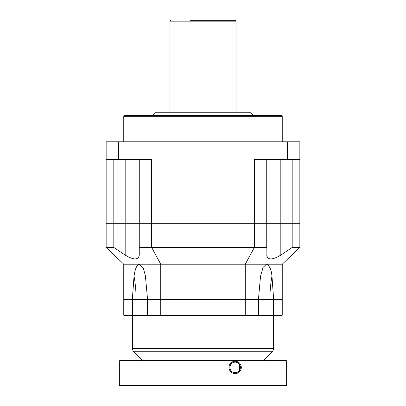 <?xml version="1.0" encoding="UTF-8"?>
<svg xmlns="http://www.w3.org/2000/svg" width="406" height="406" viewBox="0 0 406 406"><rect width="100%" height="100%" fill="white"/><g stroke="black" fill="none" stroke-linecap="round" stroke-linejoin="round"><path stroke-width="0.61" d="M292.183 159.416L292.183 223.691L299.851 223.691L299.851 141.806L106.149 141.806L106.149 159.416L151.656 159.416L151.656 223.691L106.149 223.691L113.817 223.691L113.817 247.462L106.149 247.462L123.759 264.194L123.759 298.973L245.265 298.973L245.265 264.194L123.759 264.194M299.851 159.416L254.344 159.416L254.344 223.691L151.656 223.691L151.656 247.462L139.263 247.462L139.263 255.085C138.375 260.175 133.681 260.175 125.175 255.085L113.817 247.462M245.265 298.973L258.485 298.973L260.525 276.171L263.093 267.397L266.503 264.194L282.241 264.194L299.851 247.462L299.851 223.691L254.344 223.691L266.737 223.691L266.737 247.462L151.656 247.462L160.735 264.194L160.735 298.973M125.175 159.416L125.175 223.691L139.263 223.691L139.263 159.416L139.263 223.691L254.344 223.691L254.344 247.462L245.265 264.194L266.503 264.194C269.528 265.676 271.35 269.67 271.969 276.171L273.624 298.973L282.241 298.973L282.241 264.194M266.737 159.416L266.737 247.462M113.817 159.416L113.817 223.691L125.175 223.691L125.175 255.085M106.149 247.462L106.149 159.416M118.476 141.806L118.476 159.416M287.524 141.806L287.524 159.416M123.759 116.273C123.531 116.06 123.825 115.766 124.637 115.39L281.363 115.39C282.175 115.766 282.469 116.06 282.241 116.273L123.759 116.273L123.759 141.806M152.372 115.39L155.016 112.751L250.984 112.751L253.628 115.39M169.982 112.751L169.982 21.178L236.018 21.178C236.241 20.965 235.947 20.67 235.14 20.3L190.495 20.3M299.851 247.462L292.183 247.462L292.183 223.691L266.737 223.691L266.894 256.364M139.263 223.691L139.263 247.462M292.183 247.462L280.825 255.085C272.299 260.175 267.605 260.175 266.737 255.085M271.969 276.171A91.533 64.727 90 0 0 269.929 298.973L273.624 298.973M239.591 364.593L239.591 370.267M139.497 264.194L143.313 268.27L145.373 275.588L147.515 298.973L136.071 298.973A91.533 64.727 90 0 0 134.031 276.171C135.096 268.665 136.918 264.671 139.497 264.194M132.376 298.973L134.031 276.171M276.882 315.701L131.239 315.701A1.319 1.319 0 0 1 132.559 317.02L132.559 348.658A4.4 4.4 0 0 0 133.853 351.769L142.247 360.168L263.753 360.168L272.147 351.769A4.4 4.4 0 0 0 273.441 348.658L273.441 317.02L132.559 317.02M139.862 315.701L124.145 315.701M266.138 315.701L165.562 315.701M154.818 315.701L131.239 315.701M274.76 315.701A1.319 1.319 0 0 0 273.441 317.02M264.194 360.604L263.753 360.168L142.247 360.168L141.806 360.604M273.619 315.259L273.405 315.701L273.619 315.259L282.241 315.259L281.805 315.701L282.241 315.259L282.241 299.415L281.805 298.973L282.241 299.415L273.619 299.415L273.619 315.259L269.929 315.259L269.929 299.415L273.619 299.415L273.405 298.973M160.847 315.701L160.735 315.259L245.265 315.259L245.265 299.415L258.485 299.415L258.485 315.259L245.265 315.259L245.153 315.701M123.759 315.259L123.759 299.415L132.381 299.415L132.381 315.259L123.759 315.259L124.195 315.701L123.759 315.259M147.748 299.024A0.442 0.442 0 0 0 147.515 299.415L147.515 315.259L132.381 315.259L132.595 315.701M160.943 315.701L147.957 315.701L147.515 315.259L160.735 315.259L160.735 299.415L245.265 299.415L245.153 298.973M258.043 298.973L258.485 299.415L269.929 299.415L269.929 298.973M160.847 298.973L160.735 299.415L147.515 299.415L147.957 298.973M147.748 315.65A0.442 0.442 90 0 1 147.515 315.259A0.442 0.442 90 0 0 147.748 315.65M132.595 298.973L132.381 299.415L147.515 299.415M124.195 298.973L123.759 299.415M258.043 315.701L258.485 315.259A0.442 0.442 0 0 1 258.252 315.65M258.252 299.024A0.442 0.442 -90 0 1 258.485 299.415A0.442 0.442 -90 0 0 258.252 299.024M137.137 385.7L119.704 385.7L119.354 385.35L137.015 385.35L137.137 385.7L268.863 385.7L268.985 385.35L137.015 385.35L137.015 360.959L119.354 360.959L119.354 385.35M268.863 360.604L268.985 360.959L137.015 360.959L137.137 360.604L286.296 360.604L286.646 360.959L286.646 385.35L286.296 385.7L268.863 385.7M286.646 385.35L268.985 385.35L268.985 360.959L286.646 360.959M241.301 367.43A6.161 6.161 0 0 1 235.14 373.591A6.161 6.161 0 0 1 228.974 367.43A6.161 6.161 0 0 1 235.14 361.269A6.161 6.161 0 0 1 241.301 367.43A6.161 6.161 0 0 0 235.14 361.269A6.161 6.161 0 0 0 228.974 367.43A6.161 6.161 0 0 0 235.14 373.591A6.161 6.161 0 0 0 241.301 367.43M137.137 360.604L119.704 360.604L119.354 360.959M240.418 367.43A5.283 5.283 0 0 1 235.14 372.713A5.283 5.283 0 0 1 229.857 367.43A5.283 5.283 0 0 1 235.14 362.147A5.283 5.283 0 0 1 240.418 367.43M240.362 366.633L240.19 365.887M238.84 363.659L238.342 363.233M234.744 362.162L233.648 362.36M232.501 362.852L231.415 363.68M230.537 364.832L230.004 366.182M229.994 368.628L230.42 369.81M231.146 370.886L232.11 371.759M233.176 372.338L234.247 372.637M234.759 372.698L235.221 372.713M236.043 372.637L236.754 372.459M237.941 371.906L238.464 371.536M239.677 370.135L239.971 369.561M240.21 368.912L240.367 368.191M280.825 159.416L280.825 255.085M272.147 351.769L133.853 351.769M273.441 348.658L132.559 348.658M136.071 315.701L136.071 298.973M269.929 315.701L269.929 315.259L258.485 315.259M282.241 116.273L282.241 141.806M236.018 21.178L236.018 112.751M169.982 21.178C169.759 20.965 170.053 20.67 170.86 20.3M273.405 315.701L281.855 315.701"/></g></svg>
